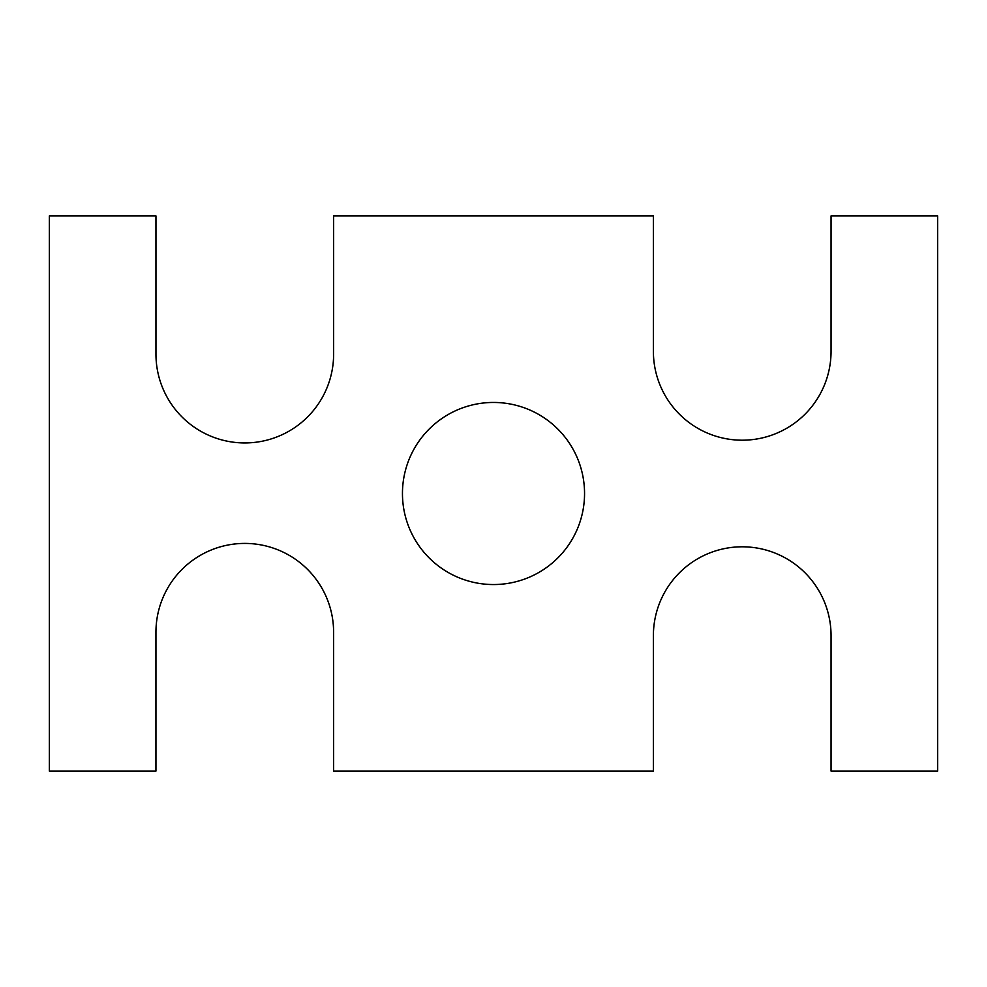 <?xml version="1.0" encoding="UTF-8"?>
<svg xmlns="http://www.w3.org/2000/svg" width="987" height="987" viewBox="0 0 987 987"><rect width="100%" height="100%" fill="white"/><g stroke="black" fill="none" stroke-linecap="round" stroke-linejoin="round"><path stroke-width="1.48" d="M155.946 771.094L49.35 771.094L49.35 215.906L155.958 215.906L155.958 354.111A88.83 88.83 0 0 0 244.788 442.941A88.83 88.83 0 0 0 333.618 354.111L333.618 215.906L653.394 215.906L653.394 351.372A88.83 88.83 0 0 0 742.224 440.202A88.83 88.83 0 0 0 831.054 351.372L831.054 215.906L937.65 215.906L937.65 771.094L831.054 771.094L831.054 635.628A88.83 88.83 0 0 0 742.224 546.798A88.83 88.83 0 0 0 653.394 635.628L653.394 771.094L333.606 771.094L333.606 632.248A88.83 88.83 0 0 0 244.776 543.418A88.83 88.83 0 0 0 155.946 632.248L155.946 771.094M584.551 493.5A91.051 91.051 0 0 0 447.975 414.651A91.051 91.051 0 0 0 447.975 572.349A91.051 91.051 0 0 0 584.551 493.5"/></g></svg>
